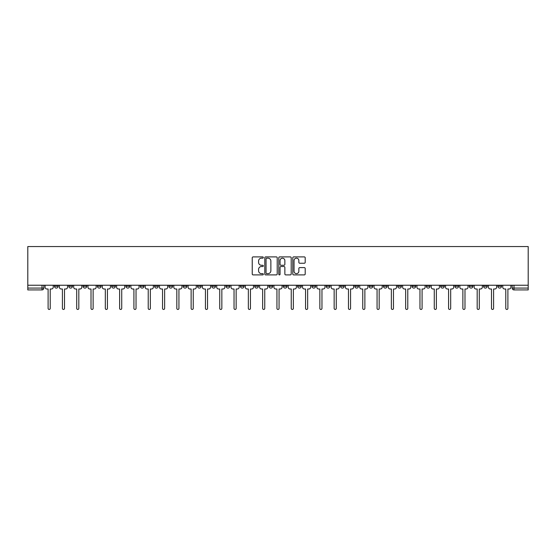 <?xml version="1.0" encoding="UTF-8"?>
<svg xmlns="http://www.w3.org/2000/svg" width="556" height="556" viewBox="0 0 556 556"><rect width="100%" height="100%" fill="white"/><g stroke="black" fill="none" stroke-linecap="round" stroke-linejoin="round"><path stroke-width="0.83" d="M263.329 257.525A0.632 0.632 0 0 0 262.703 256.9L253.14 256.9A0.897 0.897 0 0 0 252.236 257.796L252.236 273.997A0.897 0.897 0 0 0 253.14 274.9L262.703 274.9A0.632 0.632 0 0 0 263.329 274.268A0.632 0.632 0 0 0 262.703 273.635L261.466 273.635A2.877 2.877 0 0 1 258.582 270.758L258.582 269.41A2.877 2.877 0 0 1 261.466 266.526L262.703 266.526A0.632 0.632 0 0 0 263.329 265.9A0.632 0.632 0 0 0 262.703 265.268L261.466 265.268A2.877 2.877 0 0 1 258.582 262.39L258.582 261.035A2.877 2.877 0 0 1 261.466 258.158L262.703 258.158A0.632 0.632 0 0 0 263.329 257.525M440.644 285.242L440.644 286.25L444.313 286.25A1.835 1.835 0 0 1 442.479 288.084A1.835 1.835 0 0 1 440.644 286.25L440.644 285.242M426.341 285.242L426.341 286.25L430.01 286.25A1.835 1.835 0 0 1 428.176 288.084A1.835 1.835 0 0 1 426.341 286.25L426.341 285.242M340.529 285.242L340.529 286.25L344.192 286.25A1.835 1.835 0 0 1 342.364 288.084A1.835 1.835 0 0 1 340.529 286.25L340.529 285.242M326.226 285.242L326.226 286.25L329.889 286.25A1.835 1.835 0 0 1 328.061 288.084A1.835 1.835 0 0 1 326.226 286.25L326.226 285.242M311.923 285.242L311.923 286.25L315.593 286.25A1.835 1.835 0 0 1 313.758 288.084A1.835 1.835 0 0 1 311.923 286.25L311.923 285.242M283.317 285.242L283.317 286.25L286.986 286.25A1.835 1.835 0 0 1 285.152 288.084A1.835 1.835 0 0 1 283.317 286.25L283.317 285.242M254.711 286.25L254.711 285.242L254.711 286.25A1.835 1.835 0 0 0 256.545 288.084A1.835 1.835 0 0 1 254.711 286.25L258.38 286.25A1.835 1.835 0 0 1 256.545 288.084A1.835 1.835 0 0 0 258.38 286.25L258.38 285.242L258.38 286.25M240.407 286.25L240.407 285.242L240.407 286.25A1.835 1.835 0 0 0 242.242 288.084A1.835 1.835 0 0 1 240.407 286.25L244.077 286.25A1.835 1.835 0 0 1 242.242 288.084M226.111 286.25L226.111 285.242L226.111 286.25A1.835 1.835 0 0 0 227.939 288.084A1.835 1.835 0 0 1 226.111 286.25L229.774 286.25A1.835 1.835 0 0 1 227.939 288.084A1.835 1.835 0 0 0 229.774 286.25L229.774 285.242L229.774 286.25M211.808 285.242L211.808 286.25L215.471 286.25A1.835 1.835 0 0 1 213.636 288.084A1.835 1.835 0 0 1 211.808 286.25L211.808 285.242M197.505 285.242L197.505 286.25L201.168 286.25A1.835 1.835 0 0 1 199.34 288.084A1.835 1.835 0 0 1 197.505 286.25L197.505 285.242M183.202 285.242L183.202 286.25L186.872 286.25A1.835 1.835 0 0 1 185.037 288.084A1.835 1.835 0 0 1 183.202 286.25L183.202 285.242M168.899 286.25L168.899 285.242L168.899 286.25A1.835 1.835 0 0 0 170.734 288.084A1.835 1.835 0 0 1 168.899 286.25L172.569 286.25A1.835 1.835 0 0 1 170.734 288.084M140.293 286.25L140.293 285.242L140.293 286.25A1.835 1.835 0 0 0 142.127 288.084A1.835 1.835 0 0 1 140.293 286.25L143.962 286.25A1.835 1.835 0 0 1 142.127 288.084A1.835 1.835 0 0 0 143.962 286.25L143.962 285.242L143.962 286.25M125.99 286.25L125.99 285.242L125.99 286.25A1.835 1.835 0 0 0 127.824 288.084A1.835 1.835 0 0 1 125.99 286.25L129.659 286.25A1.835 1.835 0 0 1 127.824 288.084A1.835 1.835 0 0 0 129.659 286.25L129.659 285.242L129.659 286.25M111.686 286.25L111.686 285.242L111.686 286.25A1.835 1.835 0 0 0 113.521 288.084A1.835 1.835 0 0 1 111.686 286.25L115.356 286.25A1.835 1.835 0 0 1 113.521 288.084A1.835 1.835 0 0 0 115.356 286.25L115.356 285.242L115.356 286.25M97.383 286.25L97.383 285.242L97.383 286.25A1.835 1.835 0 0 0 99.218 288.084A1.835 1.835 0 0 1 97.383 286.25L101.053 286.25A1.835 1.835 0 0 1 99.218 288.084M83.087 286.25L83.087 285.242L83.087 286.25A1.835 1.835 0 0 0 84.915 288.084A1.835 1.835 0 0 1 83.087 286.25L86.75 286.25A1.835 1.835 0 0 1 84.915 288.084A1.835 1.835 0 0 0 86.75 286.25L86.75 285.242L86.75 286.25M68.784 286.25L68.784 285.242L68.784 286.25A1.835 1.835 0 0 0 70.612 288.084A1.835 1.835 0 0 1 68.784 286.25L72.447 286.25A1.835 1.835 0 0 1 70.612 288.084A1.835 1.835 0 0 0 72.447 286.25L72.447 285.242L72.447 286.25M304.299 263.245A0.897 0.897 0 0 0 305.202 262.342L305.202 257.796A0.897 0.897 0 0 0 304.299 256.9L293.679 256.9A0.897 0.897 0 0 0 292.783 257.796L292.783 273.997A0.897 0.897 0 0 0 293.679 274.9L304.299 274.9A0.897 0.897 0 0 0 305.202 273.997L305.202 268.506A0.897 0.897 0 0 0 304.299 267.61L299.753 267.61A0.897 0.897 0 0 0 298.857 268.506L298.857 271.231A2.405 2.405 0 0 1 296.445 273.635A2.405 2.405 0 0 1 294.041 271.231L294.041 260.569A2.405 2.405 0 0 1 296.445 258.158A2.405 2.405 0 0 1 298.857 260.569L298.857 262.342A0.897 0.897 0 0 0 299.753 263.245L304.299 263.245M528.2 285.242L27.8 285.242L27.8 246.551L528.2 246.551L528.2 289.919L513.987 289.919A1.835 1.835 0 0 1 512.152 288.084L528.2 288.084M277.215 257.796A0.897 0.897 0 0 0 276.311 256.9L265.692 256.9A0.897 0.897 0 0 0 264.795 257.796L264.795 273.997A0.897 0.897 0 0 0 265.692 274.9L276.311 274.9A0.897 0.897 0 0 0 277.215 273.997L277.215 257.796M279.689 256.9L290.308 256.9A0.897 0.897 0 0 1 291.205 257.796L291.205 273.997A0.897 0.897 0 0 1 290.308 274.9L285.763 274.9A0.897 0.897 0 0 1 284.86 273.997L284.86 267.429A0.897 0.897 0 0 0 283.963 266.526L280.947 266.526A0.897 0.897 0 0 0 280.05 267.429L280.05 274.268A0.632 0.632 0 0 1 279.418 274.9A0.632 0.632 0 0 1 278.785 274.268L278.785 257.796A0.897 0.897 0 0 1 279.689 256.9M512.152 285.242L512.152 288.084A1.835 1.835 0 0 0 513.987 289.919L513.987 285.242M43.848 285.242L43.848 288.084L43.848 285.242M42.013 285.242L42.013 289.919L27.8 289.919L27.8 288.084L43.848 288.084A1.835 1.835 0 0 1 42.013 289.919A1.835 1.835 0 0 0 43.848 288.084M27.8 285.242L27.8 288.084M501.519 285.242L501.519 286.25A1.835 1.835 0 0 1 499.684 288.084A1.835 1.835 0 0 1 497.856 286.25L501.519 286.25M497.856 285.242L497.856 286.25M487.216 285.242L487.216 286.25A1.835 1.835 0 0 1 485.388 288.084A1.835 1.835 0 0 1 483.553 286.25A1.835 1.835 0 0 0 485.388 288.084M483.553 285.242L483.553 286.25L487.216 286.25M472.913 285.242L472.913 286.25A1.835 1.835 0 0 1 471.085 288.084A1.835 1.835 0 0 1 469.25 286.25L472.913 286.25M469.25 285.242L469.25 286.25M458.617 285.242L458.617 286.25A1.835 1.835 0 0 1 456.782 288.084A1.835 1.835 0 0 1 454.947 286.25L458.617 286.25M454.947 285.242L454.947 286.25M444.313 285.242L444.313 286.25M430.01 285.242L430.01 286.25L430.01 285.242M415.707 285.242L415.707 286.25A1.835 1.835 0 0 1 413.872 288.084A1.835 1.835 0 0 1 412.038 286.25L415.707 286.25M412.038 285.242L412.038 286.25M401.404 285.242L401.404 286.25A1.835 1.835 0 0 1 399.569 288.084A1.835 1.835 0 0 1 397.735 286.25L401.404 286.25M397.735 285.242L397.735 286.25M387.101 285.242L387.101 286.25A1.835 1.835 0 0 1 385.266 288.084A1.835 1.835 0 0 1 383.432 286.25L387.101 286.25M383.432 285.242L383.432 286.25M372.798 285.242L372.798 286.25A1.835 1.835 0 0 1 370.963 288.084A1.835 1.835 0 0 1 369.128 286.25L372.798 286.25M369.128 285.242L369.128 286.25M358.495 285.242L358.495 286.25A1.835 1.835 0 0 1 356.66 288.084A1.835 1.835 0 0 1 354.832 286.25L358.495 286.25M354.832 285.242L354.832 286.25M344.192 285.242L344.192 286.25A1.835 1.835 0 0 1 342.364 288.084M329.889 285.242L329.889 286.25M315.593 286.25L315.593 285.242L315.593 286.25A1.835 1.835 0 0 1 313.758 288.084M301.289 285.242L301.289 286.25A1.835 1.835 0 0 1 299.455 288.084A1.835 1.835 0 0 1 297.62 286.25A1.835 1.835 0 0 0 299.455 288.084A1.835 1.835 0 0 0 301.289 286.25L297.62 286.25L297.62 285.242M286.986 286.25L286.986 285.242L286.986 286.25A1.835 1.835 0 0 1 285.152 288.084M272.683 285.242L272.683 286.25A1.835 1.835 0 0 1 270.848 288.084A1.835 1.835 0 0 1 269.014 286.25A1.835 1.835 0 0 0 270.848 288.084M269.014 285.242L269.014 286.25L272.683 286.25M244.077 285.242L244.077 286.25L244.077 285.242M215.471 286.25L215.471 285.242L215.471 286.25A1.835 1.835 0 0 1 213.636 288.084M201.168 286.25L201.168 285.242L201.168 286.25A1.835 1.835 0 0 1 199.34 288.084M186.872 286.25L186.872 285.242L186.872 286.25A1.835 1.835 0 0 1 185.037 288.084M172.569 285.242L172.569 286.25L172.569 285.242M158.265 286.25L158.265 285.242L158.265 286.25A1.835 1.835 0 0 1 156.431 288.084A1.835 1.835 0 0 1 154.596 286.25L158.265 286.25A1.835 1.835 0 0 1 156.431 288.084M154.596 285.242L154.596 286.25M101.053 285.242L101.053 286.25L101.053 285.242M58.144 285.242L58.144 286.25A1.835 1.835 0 0 1 56.316 288.084A1.835 1.835 0 0 1 54.481 286.25A1.835 1.835 0 0 0 56.316 288.084A1.835 1.835 0 0 0 58.144 286.25L58.144 285.242M54.481 285.242L54.481 286.25L58.144 286.25M266.685 258.158A0.632 0.632 0 0 0 266.053 258.79L266.053 273.01A0.632 0.632 0 0 0 266.685 273.635L267.985 273.635A2.877 2.877 0 0 0 270.869 270.758L270.869 261.035A2.877 2.877 0 0 0 267.985 258.158L266.685 258.158M284.86 260.611A2.405 2.405 0 0 0 282.455 258.206A2.405 2.405 0 0 0 280.05 260.611L280.05 264.371A0.897 0.897 0 0 0 280.947 265.268L283.963 265.268A0.897 0.897 0 0 0 284.86 264.371L284.86 260.611M45.085 287.167L45.085 285.242L45.085 287.167A1.835 1.835 0 0 0 46.912 289.002L48.108 289.002L48.108 308.392A1.056 1.056 0 0 0 49.164 309.449A1.056 1.056 0 0 0 50.214 308.392L50.214 289.002L51.409 289.002A1.835 1.835 0 0 0 53.244 287.167L53.244 285.242L53.244 287.167M46.912 289.002L48.108 289.002L48.108 308.392M50.214 308.392L50.214 289.002L51.409 289.002M59.388 287.167L59.388 285.242L59.388 287.167A1.835 1.835 0 0 0 61.216 289.002L62.411 289.002L62.411 308.392A1.056 1.056 0 0 0 63.467 309.449A1.056 1.056 0 0 0 64.517 308.392L64.517 289.002L65.712 289.002A1.835 1.835 0 0 0 67.547 287.167L67.547 285.242L67.547 287.167M73.684 287.167L73.684 285.242L73.684 287.167A1.835 1.835 0 0 0 75.519 289.002L76.714 289.002L76.714 308.392A1.056 1.056 0 0 0 77.764 309.449A1.056 1.056 0 0 0 78.82 308.392L78.82 289.002L80.015 289.002A1.835 1.835 0 0 0 81.843 287.167L81.843 285.242L81.843 287.167M61.216 289.002L62.411 289.002L62.411 308.392M64.517 308.392L64.517 289.002L65.712 289.002M75.519 289.002L76.714 289.002L76.714 308.392M78.82 308.392L78.82 289.002L80.015 289.002M87.987 287.167L87.987 285.242L87.987 287.167A1.835 1.835 0 0 0 89.822 289.002L91.017 289.002L91.017 308.392A1.056 1.056 0 0 0 92.067 309.449A1.056 1.056 0 0 0 93.123 308.392L93.123 289.002L94.318 289.002A1.835 1.835 0 0 0 96.146 287.167L96.146 285.242L96.146 287.167M102.29 287.167L102.29 285.242L102.29 287.167A1.835 1.835 0 0 0 104.125 289.002L105.32 289.002L105.32 308.392A1.056 1.056 0 0 0 106.37 309.449A1.056 1.056 0 0 0 107.426 308.392L107.426 289.002L108.615 289.002A1.835 1.835 0 0 0 110.449 287.167L110.449 285.242L110.449 287.167M116.593 287.167L116.593 285.242L116.593 287.167A1.835 1.835 0 0 0 118.428 289.002L119.616 289.002L119.616 308.392A1.056 1.056 0 0 0 120.673 309.449A1.056 1.056 0 0 0 121.729 308.392L121.729 289.002L122.918 289.002A1.835 1.835 0 0 0 124.752 287.167L124.752 285.242L124.752 287.167M89.822 289.002L91.017 289.002L91.017 308.392M93.123 308.392L93.123 289.002L94.318 289.002M104.125 289.002L105.32 289.002L105.32 308.392M107.426 308.392L107.426 289.002L108.615 289.002M118.428 289.002L119.616 289.002L119.616 308.392M121.729 308.392L121.729 289.002L122.918 289.002M130.896 287.167L130.896 285.242L130.896 287.167A1.835 1.835 0 0 0 132.731 289.002L133.92 289.002L133.92 308.392A1.056 1.056 0 0 0 134.976 309.449A1.056 1.056 0 0 0 136.032 308.392L136.032 289.002L137.221 289.002A1.835 1.835 0 0 0 139.056 287.167L139.056 285.242L139.056 287.167M132.731 289.002L133.92 289.002L133.92 308.392M136.032 308.392L136.032 289.002L137.221 289.002M145.199 287.167L145.199 285.242L145.199 287.167A1.835 1.835 0 0 0 147.034 289.002L148.223 289.002L148.223 308.392A1.056 1.056 0 0 0 149.279 309.449A1.056 1.056 0 0 0 150.335 308.392L150.335 289.002L151.524 289.002A1.835 1.835 0 0 0 153.359 287.167L153.359 285.242L153.359 287.167M147.034 289.002L148.223 289.002L148.223 308.392M150.335 308.392L150.335 289.002L151.524 289.002M159.502 287.167L159.502 285.242L159.502 287.167A1.835 1.835 0 0 0 161.337 289.002L162.526 289.002L162.526 308.392A1.056 1.056 0 0 0 163.582 309.449A1.056 1.056 0 0 0 164.639 308.392L164.639 289.002L165.827 289.002A1.835 1.835 0 0 0 167.662 287.167L167.662 285.242L167.662 287.167M161.337 289.002L162.526 289.002L162.526 308.392M164.639 308.392L164.639 289.002L165.827 289.002M173.806 287.167L173.806 285.242L173.806 287.167A1.835 1.835 0 0 0 175.64 289.002L176.829 289.002L176.829 308.392A1.056 1.056 0 0 0 177.885 309.449A1.056 1.056 0 0 0 178.935 308.392L178.935 289.002L180.13 289.002A1.835 1.835 0 0 0 181.965 287.167L181.965 285.242L181.965 287.167M175.64 289.002L176.829 289.002L176.829 308.392M178.935 308.392L178.935 289.002L180.13 289.002M188.109 287.167L188.109 285.242L188.109 287.167A1.835 1.835 0 0 0 189.937 289.002L191.132 289.002L191.132 308.392A1.056 1.056 0 0 0 192.188 309.449A1.056 1.056 0 0 0 193.238 308.392L193.238 289.002L194.433 289.002A1.835 1.835 0 0 0 196.268 287.167L196.268 285.242L196.268 287.167M202.405 287.167L202.405 285.242L202.405 287.167A1.835 1.835 0 0 0 204.24 289.002L205.435 289.002L205.435 308.392A1.056 1.056 0 0 0 206.491 309.449A1.056 1.056 0 0 0 207.541 308.392L207.541 289.002L208.736 289.002A1.835 1.835 0 0 0 210.571 287.167L210.571 285.242L210.571 287.167M216.708 287.167L216.708 285.242L216.708 287.167A1.835 1.835 0 0 0 218.543 289.002L219.738 289.002L219.738 308.392A1.056 1.056 0 0 0 220.788 309.449A1.056 1.056 0 0 0 221.844 308.392L221.844 289.002L223.039 289.002A1.835 1.835 0 0 0 224.867 287.167L224.867 285.242L224.867 287.167M231.011 287.167L231.011 285.242L231.011 287.167A1.835 1.835 0 0 0 232.846 289.002L234.041 289.002L234.041 308.392A1.056 1.056 0 0 0 235.091 309.449A1.056 1.056 0 0 0 236.147 308.392L236.147 289.002L237.342 289.002A1.835 1.835 0 0 0 239.17 287.167L239.17 285.242L239.17 287.167M245.314 287.167L245.314 285.242L245.314 287.167A1.835 1.835 0 0 0 247.149 289.002L248.344 289.002L248.344 308.392A1.056 1.056 0 0 0 249.394 309.449A1.056 1.056 0 0 0 250.45 308.392L250.45 289.002L251.639 289.002A1.835 1.835 0 0 0 253.473 287.167L253.473 285.242L253.473 287.167M259.617 287.167L259.617 285.242L259.617 287.167A1.835 1.835 0 0 0 261.452 289.002L262.64 289.002L262.64 308.392A1.056 1.056 0 0 0 263.697 309.449A1.056 1.056 0 0 0 264.753 308.392L264.753 289.002L265.942 289.002A1.835 1.835 0 0 0 267.777 287.167L267.777 285.242L267.777 287.167M189.937 289.002L191.132 289.002L191.132 308.392M193.238 308.392L193.238 289.002L194.433 289.002M204.24 289.002L205.435 289.002L205.435 308.392M207.541 308.392L207.541 289.002L208.736 289.002M218.543 289.002L219.738 289.002L219.738 308.392M221.844 308.392L221.844 289.002L223.039 289.002M232.846 289.002L234.041 289.002L234.041 308.392M236.147 308.392L236.147 289.002L237.342 289.002M247.149 289.002L248.344 289.002L248.344 308.392M250.45 308.392L250.45 289.002L251.639 289.002M261.452 289.002L262.64 289.002L262.64 308.392M264.753 308.392L264.753 289.002L265.942 289.002M273.92 287.167L273.92 285.242L273.92 287.167A1.835 1.835 0 0 0 275.755 289.002L276.944 289.002L276.944 308.392A1.056 1.056 0 0 0 278 309.449A1.056 1.056 0 0 0 279.056 308.392L279.056 289.002L280.245 289.002A1.835 1.835 0 0 0 282.08 287.167L282.08 285.242L282.08 287.167M275.755 289.002L276.944 289.002L276.944 308.392M279.056 308.392L279.056 289.002L280.245 289.002M288.223 287.167L288.223 285.242L288.223 287.167A1.835 1.835 0 0 0 290.058 289.002L291.247 289.002L291.247 308.392A1.056 1.056 0 0 0 292.303 309.449A1.056 1.056 0 0 0 293.359 308.392L293.359 289.002L294.548 289.002A1.835 1.835 0 0 0 296.383 287.167L296.383 285.242L296.383 287.167M290.058 289.002L291.247 289.002L291.247 308.392M293.359 308.392L293.359 289.002L294.548 289.002M302.527 287.167L302.527 285.242L302.527 287.167A1.835 1.835 0 0 0 304.361 289.002L305.55 289.002L305.55 308.392A1.056 1.056 0 0 0 306.606 309.449A1.056 1.056 0 0 0 307.656 308.392L307.656 289.002L308.851 289.002A1.835 1.835 0 0 0 310.686 287.167L310.686 285.242L310.686 287.167M304.361 289.002L305.55 289.002L305.55 308.392M307.656 308.392L307.656 289.002L308.851 289.002M316.83 287.167L316.83 285.242L316.83 287.167A1.835 1.835 0 0 0 318.657 289.002L319.853 289.002L319.853 308.392A1.056 1.056 0 0 0 320.909 309.449A1.056 1.056 0 0 0 321.959 308.392L321.959 289.002L323.154 289.002A1.835 1.835 0 0 0 324.989 287.167L324.989 285.242L324.989 287.167M318.657 289.002L319.853 289.002L319.853 308.392M321.959 308.392L321.959 289.002L323.154 289.002M331.133 287.167L331.133 285.242L331.133 287.167A1.835 1.835 0 0 0 332.961 289.002L334.156 289.002L334.156 308.392A1.056 1.056 0 0 0 335.212 309.449A1.056 1.056 0 0 0 336.262 308.392L336.262 289.002L337.457 289.002A1.835 1.835 0 0 0 339.292 287.167L339.292 285.242L339.292 287.167M332.961 289.002L334.156 289.002L334.156 308.392M336.262 308.392L336.262 289.002L337.457 289.002M345.429 287.167L345.429 285.242L345.429 287.167A1.835 1.835 0 0 0 347.264 289.002L348.459 289.002L348.459 308.392A1.056 1.056 0 0 0 349.509 309.449A1.056 1.056 0 0 0 350.565 308.392L350.565 289.002L351.76 289.002A1.835 1.835 0 0 0 353.595 287.167L353.595 285.242L353.595 287.167M347.264 289.002L348.459 289.002L348.459 308.392M350.565 308.392L350.565 289.002L351.76 289.002M359.732 287.167L359.732 285.242L359.732 287.167A1.835 1.835 0 0 0 361.567 289.002L362.762 289.002L362.762 308.392A1.056 1.056 0 0 0 363.812 309.449A1.056 1.056 0 0 0 364.868 308.392L364.868 289.002L366.063 289.002A1.835 1.835 0 0 0 367.891 287.167L367.891 285.242L367.891 287.167M361.567 289.002L362.762 289.002L362.762 308.392M364.868 308.392L364.868 289.002L366.063 289.002M374.035 287.167L374.035 285.242L374.035 287.167A1.835 1.835 0 0 0 375.87 289.002L377.065 289.002L377.065 308.392A1.056 1.056 0 0 0 378.115 309.449A1.056 1.056 0 0 0 379.171 308.392L379.171 289.002L380.36 289.002A1.835 1.835 0 0 0 382.194 287.167L382.194 285.242L382.194 287.167M375.87 289.002L377.065 289.002L377.065 308.392M379.171 308.392L379.171 289.002L380.36 289.002M388.338 287.167L388.338 285.242L388.338 287.167A1.835 1.835 0 0 0 390.173 289.002L391.361 289.002L391.361 308.392A1.056 1.056 0 0 0 392.418 309.449A1.056 1.056 0 0 0 393.474 308.392L393.474 289.002L394.663 289.002A1.835 1.835 0 0 0 396.497 287.167L396.497 285.242L396.497 287.167M390.173 289.002L391.361 289.002L391.361 308.392M393.474 308.392L393.474 289.002L394.663 289.002M402.641 287.167L402.641 285.242L402.641 287.167A1.835 1.835 0 0 0 404.476 289.002L405.665 289.002L405.665 308.392A1.056 1.056 0 0 0 406.721 309.449A1.056 1.056 0 0 0 407.777 308.392L407.777 289.002L408.966 289.002A1.835 1.835 0 0 0 410.801 287.167L410.801 285.242L410.801 287.167M404.476 289.002L405.665 289.002L405.665 308.392M407.777 308.392L407.777 289.002L408.966 289.002M416.944 287.167L416.944 285.242L416.944 287.167A1.835 1.835 0 0 0 418.779 289.002L419.968 289.002L419.968 308.392A1.056 1.056 0 0 0 421.024 309.449A1.056 1.056 0 0 0 422.08 308.392L422.08 289.002L423.269 289.002A1.835 1.835 0 0 0 425.104 287.167L425.104 285.242L425.104 287.167M418.779 289.002L419.968 289.002L419.968 308.392M422.08 308.392L422.08 289.002L423.269 289.002M431.247 287.167L431.247 285.242L431.247 287.167A1.835 1.835 0 0 0 433.082 289.002L434.271 289.002L434.271 308.392A1.056 1.056 0 0 0 435.327 309.449A1.056 1.056 0 0 0 436.384 308.392L436.384 289.002L437.572 289.002A1.835 1.835 0 0 0 439.407 287.167L439.407 285.242L439.407 287.167M433.082 289.002L434.271 289.002L434.271 308.392M436.384 308.392L436.384 289.002L437.572 289.002M445.551 287.167L445.551 285.242L445.551 287.167A1.835 1.835 0 0 0 447.385 289.002L448.574 289.002L448.574 308.392A1.056 1.056 0 0 0 449.63 309.449A1.056 1.056 0 0 0 450.68 308.392L450.68 289.002L451.875 289.002A1.835 1.835 0 0 0 453.71 287.167L453.71 285.242L453.71 287.167M447.385 289.002L448.574 289.002L448.574 308.392M450.68 308.392L450.68 289.002L451.875 289.002M459.854 287.167L459.854 285.242L459.854 287.167A1.835 1.835 0 0 0 461.682 289.002L462.877 289.002L462.877 308.392A1.056 1.056 0 0 0 463.933 309.449A1.056 1.056 0 0 0 464.983 308.392L464.983 289.002L466.178 289.002A1.835 1.835 0 0 0 468.013 287.167L468.013 285.242L468.013 287.167M461.682 289.002L462.877 289.002L462.877 308.392M464.983 308.392L464.983 289.002L466.178 289.002M474.157 287.167L474.157 285.242L474.157 287.167A1.835 1.835 0 0 0 475.985 289.002L477.18 289.002L477.18 308.392A1.056 1.056 0 0 0 478.236 309.449A1.056 1.056 0 0 0 479.286 308.392L479.286 289.002L480.481 289.002A1.835 1.835 0 0 0 482.316 287.167L482.316 285.242L482.316 287.167M475.985 289.002L477.18 289.002L477.18 308.392M479.286 308.392L479.286 289.002L480.481 289.002M488.453 287.167L488.453 285.242L488.453 287.167A1.835 1.835 0 0 0 490.288 289.002L491.483 289.002L491.483 308.392A1.056 1.056 0 0 0 492.533 309.449A1.056 1.056 0 0 0 493.589 308.392L493.589 289.002L494.784 289.002A1.835 1.835 0 0 0 496.612 287.167L496.612 285.242L496.612 287.167M490.288 289.002L491.483 289.002L491.483 308.392M493.589 308.392L493.589 289.002L494.784 289.002M502.756 287.167L502.756 285.242L502.756 287.167A1.835 1.835 0 0 0 504.591 289.002L505.786 289.002L505.786 308.392A1.056 1.056 0 0 0 506.836 309.449A1.056 1.056 0 0 0 507.892 308.392L507.892 289.002L509.087 289.002A1.835 1.835 0 0 0 510.915 287.167L510.915 285.242L510.915 287.167M504.591 289.002L505.786 289.002L505.786 308.392M507.892 308.392L507.892 289.002L509.087 289.002"/></g></svg>
